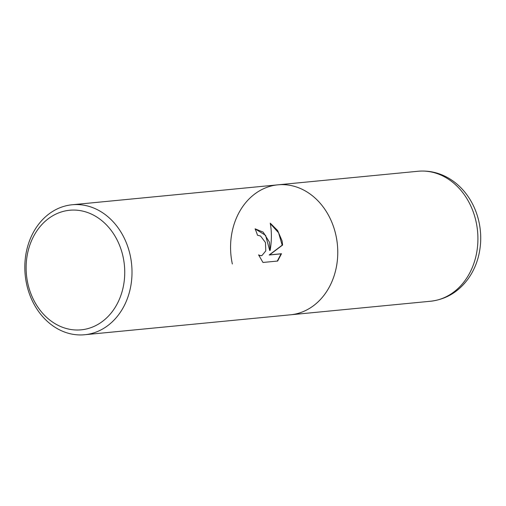 <?xml version="1.0" encoding="UTF-8"?>
<svg xmlns="http://www.w3.org/2000/svg" width="506" height="506" viewBox="0 0 506 506"><rect width="100%" height="100%" fill="white"/><g stroke="black" fill="none" stroke-linecap="round" stroke-linejoin="round"><path stroke-width="0.76" d="M64.774 206.119A65.287 53.484 84.5 0 1 72.118 204.766A65.287 53.484 84.5 0 1 130.251 255.6A65.287 53.484 84.5 0 1 92.054 333.391A65.287 53.484 84.5 0 1 84.711 334.738A65.287 53.484 84.5 0 1 26.578 283.904A65.287 53.484 84.5 0 1 64.774 206.119M232.33 263.974A65.287 53.484 84.5 0 1 277.87 184.835A65.287 53.484 84.5 0 1 336.832 240.148A65.287 53.484 84.5 0 1 297.806 313.461A65.287 53.484 84.5 0 1 290.463 314.808L84.711 334.738M270.147 250.4C271.766 240.717 271.792 231.634 270.236 223.152L277.649 230.553L282.089 240.894L282.607 245.049L269.578 254.891L281.5 253.734L277.667 261.039L262.962 262.462L258.585 254.86L260.154 255.631L261.887 255.612L265.789 250.906L265.46 242.507L260.533 236.017L257.503 235.233A65.287 53.484 -95.5 0 0 255.081 228.813L263.183 232.14L269.407 242.121L270.147 250.4L269.73 250.514L265.587 235.334L255.119 228.895M123.122 257.023A60.069 49.202 84.5 0 1 87.981 328.584A60.069 49.202 84.5 0 1 27.741 283.063A60.069 49.202 84.5 0 1 62.883 211.495A60.069 49.202 84.5 0 1 123.122 257.023M261.678 255.663L258.806 255.385M277.301 261.071L281.077 253.854L269.154 255.005L282.19 245.163L278.572 232.798L270.324 223.639M281.077 253.854L281.5 253.734M269.154 255.005L269.578 254.891M282.19 245.163L282.607 245.049M418.026 171.262L277.87 184.835A65.287 53.484 84.5 0 1 336.003 235.669A65.287 53.484 84.5 0 1 290.463 314.808L430.612 301.234A65.287 53.484 84.5 0 0 476.159 222.096A65.287 53.484 84.5 0 0 418.026 171.262C428.626 170.326 438.677 172.54 448.177 177.91C454.673 181.641 460.352 186.537 465.21 192.609C472.009 201.205 476.62 211.072 479.037 222.21C481.573 234.265 481.25 246.144 478.081 257.839C475.88 265.776 472.44 272.949 467.759 279.35C458.17 292.139 445.786 299.438 430.612 301.234M277.87 184.835L72.118 204.766M261.887 255.612L261.463 255.726"/></g></svg>
